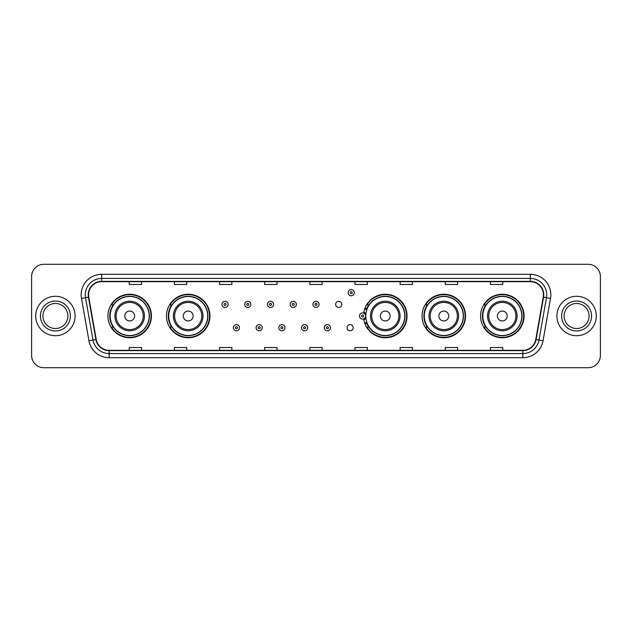 <?xml version="1.0" encoding="UTF-8"?>
<svg xmlns="http://www.w3.org/2000/svg" width="632" height="632" viewBox="0 0 632 632"><rect width="100%" height="100%" fill="white"/><g stroke="black" fill="none" stroke-linecap="round" stroke-linejoin="round"><path stroke-width="0.95" d="M480.565 316A21.749 21.749 0 0 0 502.314 337.749A21.749 21.749 0 0 0 524.07 316A21.749 21.749 0 0 0 502.314 294.251A21.749 21.749 0 0 0 480.565 316M422.042 316A21.749 21.749 0 0 0 443.798 337.749A21.749 21.749 0 0 0 465.547 316A21.749 21.749 0 0 0 443.798 294.251A21.749 21.749 0 0 0 422.042 316M363.716 318.86A21.749 21.749 0 0 0 386.705 337.701A21.749 21.749 0 0 0 407.024 316A21.749 21.749 0 0 0 386.705 294.299A21.749 21.749 0 0 0 363.716 313.14M166.453 316A21.749 21.749 0 0 0 188.202 337.749A21.749 21.749 0 0 0 209.958 316A21.749 21.749 0 0 0 188.202 294.251A21.749 21.749 0 0 0 166.453 316M107.93 316A21.749 21.749 0 0 0 129.686 337.749A21.749 21.749 0 0 0 151.435 316A21.749 21.749 0 0 0 129.686 294.251A21.749 21.749 0 0 0 107.93 316M347.023 327.7A3.081 3.081 0 0 0 350.104 330.773A3.081 3.081 0 0 0 353.177 327.7A3.081 3.081 0 0 0 350.104 324.619A3.081 3.081 0 0 0 347.023 327.7M335.655 304.387A3.081 3.081 0 0 0 338.736 307.46A3.081 3.081 0 0 0 341.817 304.387A3.081 3.081 0 0 0 338.736 301.306A3.081 3.081 0 0 0 335.655 304.387M113.152 327.084A19.9 19.9 0 0 1 113.152 304.916M171.667 327.084A19.9 19.9 0 0 1 171.667 304.916M368.74 327.084A19.9 19.9 0 0 1 366.686 323.11M427.264 327.084A19.9 19.9 0 0 1 427.264 304.916M485.779 327.084A19.9 19.9 0 0 1 485.779 304.916M366.686 308.89A19.9 19.9 0 0 1 368.74 304.916M31.6 276.603L31.6 355.397A12.308 12.308 0 0 0 43.908 367.706L588.092 367.706A12.308 12.308 0 0 0 600.4 355.397L600.4 276.603A12.308 12.308 0 0 0 588.092 264.295L43.908 264.295A12.308 12.308 0 0 0 31.6 276.603L31.6 355.397M35.7 316A19.703 19.703 0 0 0 55.403 335.703A19.703 19.703 0 0 0 75.097 316A19.703 19.703 0 0 0 55.403 296.297A19.703 19.703 0 0 0 35.7 316A19.703 19.703 0 0 0 55.403 335.703A19.703 19.703 0 0 0 75.097 316A19.703 19.703 0 0 0 55.403 296.297A19.703 19.703 0 0 0 35.7 316M556.903 316A19.703 19.703 0 0 0 576.597 335.703A19.703 19.703 0 0 0 596.3 316A19.703 19.703 0 0 0 576.597 296.297A19.703 19.703 0 0 0 556.903 316A19.703 19.703 0 0 0 576.597 335.703A19.703 19.703 0 0 0 596.3 316A19.703 19.703 0 0 0 576.597 296.297A19.703 19.703 0 0 0 556.903 316M88.559 294.82A13.13 13.13 0 0 1 101.697 281.69L530.303 281.69A13.13 13.13 0 0 1 543.236 297.103L535.77 339.455A13.13 13.13 0 0 1 522.838 350.31L109.162 350.31A13.13 13.13 0 0 1 96.23 339.455L88.764 297.103A13.13 13.13 0 0 1 88.559 294.82M88.235 294.82A13.462 13.462 0 0 0 88.441 297.159L95.906 339.51A13.462 13.462 0 0 0 109.162 350.634L522.838 350.634A13.462 13.462 0 0 0 536.094 339.51L543.559 297.159A13.462 13.462 0 0 0 530.303 281.366L101.697 281.366A13.462 13.462 0 0 0 88.235 294.82M81.489 298.391A20.516 20.516 0 0 1 101.697 274.304L530.303 274.304A20.516 20.516 0 0 1 550.512 298.391L543.046 340.743A20.516 20.516 0 0 1 522.838 357.696L109.162 357.696A20.516 20.516 0 0 1 88.954 340.743L81.489 298.391L85.525 297.672A16.416 16.416 0 0 1 101.697 278.412L530.303 278.412A16.416 16.416 0 0 1 546.475 297.672L539.001 340.024A16.416 16.416 0 0 1 522.838 353.588L109.162 353.588A16.416 16.416 0 0 1 92.999 340.024L85.525 297.672A16.416 16.416 0 0 1 85.281 294.82M588.092 264.295L43.908 264.295M43.908 367.706L588.092 367.706M600.4 355.397L600.4 276.603M536.094 339.51L539.001 340.024L546.475 297.672L550.512 298.391M309.846 281.69L309.846 284.471L322.154 284.471L322.154 281.69M264.697 281.69L264.697 284.471L277.014 284.471L277.014 281.69M219.557 281.69L219.557 284.471L231.873 284.471L231.873 281.69M174.416 281.69L174.416 284.471L186.724 284.471L186.724 281.69M129.276 281.69L129.276 284.471L141.584 284.471L141.584 281.69M354.987 281.69L354.987 284.471L367.303 284.471L367.303 281.69M400.127 281.69L400.127 284.471L412.443 284.471L412.443 281.69M445.276 281.69L445.276 284.471L457.584 284.471L457.584 281.69M490.416 281.69L490.416 284.471L502.724 284.471L502.724 281.69M322.154 350.31L322.154 347.529L309.846 347.529L309.846 350.31M277.014 350.31L277.014 347.529L264.697 347.529L264.697 350.31M231.873 350.31L231.873 347.529L219.557 347.529L219.557 350.31M186.724 350.31L186.724 347.529L174.416 347.529L174.416 350.31M141.584 350.31L141.584 347.529L129.276 347.529L129.276 350.31M367.303 350.31L367.303 347.529L354.987 347.529L354.987 350.31M412.443 350.31L412.443 347.529L400.127 347.529L400.127 350.31M457.584 350.31L457.584 347.529L445.276 347.529L445.276 350.31M502.724 350.31L502.724 347.529L490.416 347.529L490.416 350.31M67.908 316A12.506 12.506 0 0 0 55.403 303.494A12.506 12.506 0 0 0 42.897 316A12.506 12.506 0 0 0 55.403 328.506A12.506 12.506 0 0 0 67.908 316A12.506 12.506 0 0 1 55.403 328.506A12.506 12.506 0 0 1 42.897 316M134.608 316A4.922 4.922 0 0 0 129.686 311.078A4.922 4.922 0 0 0 124.757 316A4.922 4.922 0 0 0 129.686 320.922A4.922 4.922 0 0 0 134.608 316M144.459 316A14.773 14.773 0 0 0 129.686 301.227A14.773 14.773 0 0 0 114.905 316A14.773 14.773 0 0 0 129.686 330.773A14.773 14.773 0 0 0 144.459 316A14.773 14.773 0 0 1 129.686 330.773A14.773 14.773 0 0 1 114.905 316M149.176 316A19.497 19.497 0 0 0 129.686 296.503A19.497 19.497 0 0 0 110.189 316A19.497 19.497 0 0 0 129.686 335.497A19.497 19.497 0 0 0 149.176 316M151.024 316A21.338 21.338 0 0 1 111.445 327.084L113.42 327.084A19.679 19.679 0 0 0 149.357 316.047A19.679 19.679 0 0 0 113.42 304.916L111.445 304.916A21.338 21.338 0 0 1 151.024 316M193.131 316A4.922 4.922 0 0 0 188.202 311.078A4.922 4.922 0 0 0 183.28 316A4.922 4.922 0 0 0 188.202 320.922A4.922 4.922 0 0 0 193.131 316M202.983 316A14.773 14.773 0 0 0 188.202 301.227A14.773 14.773 0 0 0 173.429 316A14.773 14.773 0 0 0 188.202 330.773A14.773 14.773 0 0 0 202.983 316A14.773 14.773 0 0 1 188.202 330.773A14.773 14.773 0 0 1 173.429 316M207.699 316A19.497 19.497 0 0 0 188.202 296.503A19.497 19.497 0 0 0 168.712 316A19.497 19.497 0 0 0 188.202 335.497A19.497 19.497 0 0 0 207.699 316M209.548 316A21.338 21.338 0 0 1 169.969 327.084L171.944 327.084A19.679 19.679 0 0 0 207.881 316.047A19.679 19.679 0 0 0 171.944 304.916L169.969 304.916A21.338 21.338 0 0 1 209.548 316M390.197 316A4.922 4.922 0 0 0 385.275 311.078A4.922 4.922 0 0 0 380.346 316A4.922 4.922 0 0 0 385.275 320.922A4.922 4.922 0 0 0 390.197 316M400.048 316A14.773 14.773 0 0 0 385.275 301.227A14.773 14.773 0 0 0 370.502 316A14.773 14.773 0 0 0 385.275 330.773A14.773 14.773 0 0 0 400.048 316A14.773 14.773 0 0 1 385.275 330.773A14.773 14.773 0 0 1 370.502 316M404.764 316A19.497 19.497 0 0 0 385.275 296.503A19.497 19.497 0 0 0 365.778 316A19.497 19.497 0 0 0 385.275 335.497A19.497 19.497 0 0 0 404.764 316M406.613 316A21.338 21.338 0 0 1 367.034 327.084L369.017 327.084A19.679 19.679 0 0 0 404.954 316.047A19.679 19.679 0 0 0 369.017 304.916L367.034 304.916A21.338 21.338 0 0 1 406.613 316M448.72 316A4.922 4.922 0 0 0 443.798 311.078A4.922 4.922 0 0 0 438.869 316A4.922 4.922 0 0 0 443.798 320.922A4.922 4.922 0 0 0 448.72 316M458.571 316A14.773 14.773 0 0 0 443.798 301.227A14.773 14.773 0 0 0 429.017 316A14.773 14.773 0 0 0 443.798 330.773A14.773 14.773 0 0 0 458.571 316A14.773 14.773 0 0 1 443.798 330.773A14.773 14.773 0 0 1 429.017 316M463.288 316A19.497 19.497 0 0 0 443.798 296.503A19.497 19.497 0 0 0 424.301 316A19.497 19.497 0 0 0 443.798 335.497A19.497 19.497 0 0 0 463.288 316M465.136 316A21.338 21.338 0 0 1 425.557 327.084L427.532 327.084A19.679 19.679 0 0 0 463.469 316.047A19.679 19.679 0 0 0 427.532 304.916L425.557 304.916A21.338 21.338 0 0 1 465.136 316M507.243 316A4.922 4.922 0 0 0 502.314 311.078A4.922 4.922 0 0 0 497.392 316A4.922 4.922 0 0 0 502.314 320.922A4.922 4.922 0 0 0 507.243 316M517.095 316A14.773 14.773 0 0 0 502.314 301.227A14.773 14.773 0 0 0 487.541 316A14.773 14.773 0 0 0 502.314 330.773A14.773 14.773 0 0 0 517.095 316A14.773 14.773 0 0 1 502.314 330.773A14.773 14.773 0 0 1 487.541 316M521.811 316A19.497 19.497 0 0 0 502.314 296.503A19.497 19.497 0 0 0 482.824 316A19.497 19.497 0 0 0 502.314 335.497A19.497 19.497 0 0 0 521.811 316M523.659 316A21.338 21.338 0 0 1 484.08 327.084L486.055 327.084A19.679 19.679 0 0 0 521.993 316.047A19.679 19.679 0 0 0 486.055 304.916L484.08 304.916A21.338 21.338 0 0 1 523.659 316M589.103 316A12.506 12.506 0 0 0 576.597 303.494A12.506 12.506 0 0 0 564.092 316A12.506 12.506 0 0 0 576.597 328.506A12.506 12.506 0 0 0 589.103 316A12.506 12.506 0 0 1 576.597 328.506A12.506 12.506 0 0 1 564.092 316M228.136 304.387A3.081 3.081 0 0 1 225.055 307.46A3.081 3.081 0 0 1 221.982 304.387A3.081 3.081 0 0 1 225.055 301.306A3.081 3.081 0 0 1 228.136 304.387A3.081 3.081 0 0 0 225.055 301.306A3.081 3.081 0 0 0 221.982 304.387M250.872 304.387A3.081 3.081 0 0 1 247.791 307.46A3.081 3.081 0 0 1 244.718 304.387A3.081 3.081 0 0 1 247.791 301.306A3.081 3.081 0 0 1 250.872 304.387A3.081 3.081 0 0 0 247.791 301.306A3.081 3.081 0 0 0 244.718 304.387M273.609 304.387A3.081 3.081 0 0 1 270.528 307.46A3.081 3.081 0 0 1 267.454 304.387A3.081 3.081 0 0 1 270.528 301.306A3.081 3.081 0 0 1 273.609 304.387A3.081 3.081 0 0 0 270.528 301.306A3.081 3.081 0 0 0 267.454 304.387M296.345 304.387A3.081 3.081 0 0 1 293.264 307.46A3.081 3.081 0 0 1 290.183 304.387A3.081 3.081 0 0 1 293.264 301.306A3.081 3.081 0 0 1 296.345 304.387A3.081 3.081 0 0 0 293.264 301.306A3.081 3.081 0 0 0 290.183 304.387M319.081 304.387A3.081 3.081 0 0 1 316 307.46A3.081 3.081 0 0 1 312.919 304.387A3.081 3.081 0 0 1 316 301.306A3.081 3.081 0 0 1 319.081 304.387A3.081 3.081 0 0 0 316 301.306A3.081 3.081 0 0 0 312.919 304.387M354.291 292.687A3.081 3.081 0 0 1 351.21 295.768A3.081 3.081 0 0 1 348.137 292.687A3.081 3.081 0 0 1 351.21 289.614A3.081 3.081 0 0 1 354.291 292.687A3.081 3.081 0 0 0 351.21 289.614A3.081 3.081 0 0 0 348.137 292.687M233.35 327.7A3.081 3.081 0 0 1 236.423 324.619A3.081 3.081 0 0 1 239.504 327.7A3.081 3.081 0 0 1 236.423 330.773A3.081 3.081 0 0 1 233.35 327.7A3.081 3.081 0 0 0 236.423 330.773A3.081 3.081 0 0 0 239.504 327.7M256.086 327.7A3.081 3.081 0 0 1 259.16 324.619A3.081 3.081 0 0 1 262.24 327.7A3.081 3.081 0 0 1 259.16 330.773A3.081 3.081 0 0 1 256.086 327.7A3.081 3.081 0 0 0 259.16 330.773A3.081 3.081 0 0 0 262.24 327.7M278.823 327.7A3.081 3.081 0 0 1 281.896 324.619A3.081 3.081 0 0 1 284.977 327.7A3.081 3.081 0 0 1 281.896 330.773A3.081 3.081 0 0 1 278.823 327.7A3.081 3.081 0 0 0 281.896 330.773A3.081 3.081 0 0 0 284.977 327.7M301.551 327.7A3.081 3.081 0 0 1 304.632 324.619A3.081 3.081 0 0 1 307.713 327.7A3.081 3.081 0 0 1 304.632 330.773A3.081 3.081 0 0 1 301.551 327.7A3.081 3.081 0 0 0 304.632 330.773A3.081 3.081 0 0 0 307.713 327.7M324.287 327.7A3.081 3.081 0 0 1 327.368 324.619A3.081 3.081 0 0 1 330.449 327.7A3.081 3.081 0 0 1 327.368 330.773A3.081 3.081 0 0 1 324.287 327.7A3.081 3.081 0 0 0 327.368 330.773A3.081 3.081 0 0 0 330.449 327.7M364.988 308.155A8.208 8.208 0 0 1 367.042 309.111M359.497 316A3.081 3.081 0 0 1 362.578 312.919A3.081 3.081 0 0 1 365.659 316A3.081 3.081 0 0 1 362.578 319.081A3.081 3.081 0 0 1 359.497 316A3.081 3.081 0 0 0 362.578 319.081A3.081 3.081 0 0 0 365.659 316M367.042 322.889A8.208 8.208 0 0 1 364.988 323.845A8.208 8.208 0 0 0 367.042 322.889M530.303 274.304L530.303 281.366M85.525 297.672L88.441 297.159M109.162 357.696L109.162 350.634M522.838 350.634L522.838 357.696M88.954 340.743L95.906 339.51M543.559 297.159L546.475 297.672M101.697 274.304L101.697 281.366M539.001 340.024L543.046 340.743M70.373 316A14.97 14.97 0 0 0 55.403 301.03A14.97 14.97 0 0 0 40.432 316A14.97 14.97 0 0 0 55.403 330.971A14.97 14.97 0 0 0 70.373 316M143.259 316A13.572 13.572 0 0 0 129.686 302.428A13.572 13.572 0 0 0 116.114 316A13.572 13.572 0 0 0 129.686 329.572A13.572 13.572 0 0 0 143.259 316M201.774 316A13.572 13.572 0 0 0 188.202 302.428A13.572 13.572 0 0 0 174.63 316A13.572 13.572 0 0 0 188.202 329.572A13.572 13.572 0 0 0 201.774 316M398.847 316A13.572 13.572 0 0 0 385.275 302.428A13.572 13.572 0 0 0 371.703 316A13.572 13.572 0 0 0 385.275 329.572A13.572 13.572 0 0 0 398.847 316M457.371 316A13.572 13.572 0 0 0 443.798 302.428A13.572 13.572 0 0 0 430.226 316A13.572 13.572 0 0 0 443.798 329.572A13.572 13.572 0 0 0 457.371 316M515.886 316A13.572 13.572 0 0 0 502.314 302.428A13.572 13.572 0 0 0 488.741 316A13.572 13.572 0 0 0 502.314 329.572A13.572 13.572 0 0 0 515.886 316M591.568 316A14.97 14.97 0 0 0 576.597 301.03A14.97 14.97 0 0 0 561.627 316A14.97 14.97 0 0 0 576.597 330.971A14.97 14.97 0 0 0 591.568 316M224.028 304.387A1.027 1.027 0 0 0 225.055 305.414A1.027 1.027 0 0 0 226.082 304.387A1.027 1.027 0 0 0 225.055 303.36A1.027 1.027 0 0 0 224.028 304.387M246.764 304.387A1.027 1.027 0 0 0 247.791 305.414A1.027 1.027 0 0 0 248.818 304.387A1.027 1.027 0 0 0 247.791 303.36A1.027 1.027 0 0 0 246.764 304.387M269.501 304.387A1.027 1.027 0 0 0 270.528 305.414A1.027 1.027 0 0 0 271.555 304.387A1.027 1.027 0 0 0 270.528 303.36A1.027 1.027 0 0 0 269.501 304.387M292.237 304.387A1.027 1.027 0 0 0 293.264 305.414A1.027 1.027 0 0 0 294.291 304.387A1.027 1.027 0 0 0 293.264 303.36A1.027 1.027 0 0 0 292.237 304.387M314.973 304.387A1.027 1.027 0 0 0 316 305.414A1.027 1.027 0 0 0 317.027 304.387A1.027 1.027 0 0 0 316 303.36A1.027 1.027 0 0 0 314.973 304.387M350.183 292.687A1.027 1.027 0 0 0 351.21 293.714A1.027 1.027 0 0 0 352.237 292.687A1.027 1.027 0 0 0 351.21 291.66A1.027 1.027 0 0 0 350.183 292.687M237.45 327.7A1.027 1.027 0 0 0 236.423 326.673A1.027 1.027 0 0 0 235.396 327.7A1.027 1.027 0 0 0 236.423 328.719A1.027 1.027 0 0 0 237.45 327.7M260.187 327.7A1.027 1.027 0 0 0 259.16 326.673A1.027 1.027 0 0 0 258.132 327.7A1.027 1.027 0 0 0 259.16 328.719A1.027 1.027 0 0 0 260.187 327.7M282.923 327.7A1.027 1.027 0 0 0 281.896 326.673A1.027 1.027 0 0 0 280.869 327.7A1.027 1.027 0 0 0 281.896 328.719A1.027 1.027 0 0 0 282.923 327.7M305.659 327.7A1.027 1.027 0 0 0 304.632 326.673A1.027 1.027 0 0 0 303.605 327.7A1.027 1.027 0 0 0 304.632 328.719A1.027 1.027 0 0 0 305.659 327.7M328.395 327.7A1.027 1.027 0 0 0 327.368 326.673A1.027 1.027 0 0 0 326.341 327.7A1.027 1.027 0 0 0 327.368 328.719A1.027 1.027 0 0 0 328.395 327.7M365.889 318.062A3.903 3.903 0 0 1 363.835 319.689M366.757 309.909A7.386 7.386 0 0 0 364.704 308.93M363.605 316A1.027 1.027 0 0 0 362.578 314.973A1.027 1.027 0 0 0 361.551 316A1.027 1.027 0 0 0 362.578 317.027A1.027 1.027 0 0 0 363.605 316M364.704 323.07A7.386 7.386 0 0 0 366.757 322.091M363.835 312.311A3.903 3.903 0 0 1 365.889 313.938"/></g></svg>
